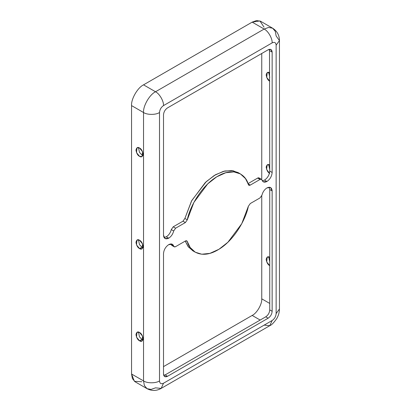 <?xml version="1.0" encoding="UTF-8"?>
<svg xmlns="http://www.w3.org/2000/svg" width="411" height="411" viewBox="0 0 411 411"><rect width="100%" height="100%" fill="white"/><g stroke="black" fill="none" stroke-linecap="round" stroke-linejoin="round"><path stroke-width="0.62" d="M168.7 244.643C165.566 246.831 163.835 249.831 163.506 253.638L163.506 374.005L164.677 376.589L167.503 376.312L165.104 374.924L163.748 375.433L165.104 374.924L167.503 376.312L268.147 318.201L265.753 316.819L165.104 374.924L265.753 316.819C268.162 315.134 269.493 312.828 269.744 309.899L269.744 189.533L272.144 190.915L270.623 187.555L266.95 187.919C264.463 189.533 262.804 191.937 261.961 195.127C262.804 191.937 264.463 189.533 266.95 187.919C270.078 186.491 271.81 187.493 272.144 190.915L272.144 311.286C271.887 314.215 270.556 316.516 268.147 318.201L167.503 376.312C165.094 377.406 163.763 376.64 163.506 374.005L163.506 253.638C163.835 249.831 165.566 246.831 168.7 244.643C171.181 243.389 172.846 243.872 173.689 246.091L172.368 244.278L168.7 244.643M240.42 173.92L238.02 172.538L231.516 170.503L223.353 171.351L214.275 175.466L205.33 182.494L191.5 201.03L184.888 218.447L187.288 219.834L193.9 202.412L207.725 183.876L216.669 176.848L225.752 172.733L233.91 171.89L240.42 173.92L245.47 178.595L248.861 185.238L250.273 185.094L260.045 179.453L261.458 179.314L263.276 181.826L266.95 181.462C270.078 179.273 271.81 176.278 272.144 172.471L269.744 171.084C269.416 174.891 267.684 177.891 264.556 180.08L266.95 181.462C264.463 182.715 262.804 182.232 261.961 180.013C261.637 179.16 261 178.97 260.045 179.453L250.273 185.094C249.328 185.572 248.696 185.397 248.362 184.57C246.102 174.916 234.455 166.368 217.825 176.16C201.195 185.572 189.548 207.57 187.288 219.834L185.376 222.562L175.605 228.203L173.689 230.977C172.846 234.167 171.181 236.572 168.7 238.185C165.566 239.613 163.835 238.611 163.506 235.19L165.027 238.55L168.7 238.185L166.301 236.803C168.787 235.19 170.452 232.785 171.289 229.595C170.452 232.785 168.787 235.19 166.301 236.803L168.7 238.185C171.181 236.572 172.846 234.167 173.689 230.977L171.289 229.595L173.211 226.821L182.982 221.18L184.888 218.447L191.783 200.511L206.265 181.616L215.528 174.716L224.776 170.991L232.898 170.693L239.187 173.283M269.744 72.855L267.201 72.603L266.718 77.499L269.744 81.157C268.044 80.412 266.847 78.337 266.148 74.93C266.847 72.331 268.044 71.637 269.744 72.855M269.744 77.33L268.702 72.428L269.744 77.33M266.95 181.462L264.556 180.08L262.28 180.783L264.556 180.08C267.684 177.891 269.416 174.891 269.744 171.084L269.508 49.284L269.744 171.084L272.144 172.471C271.81 176.278 270.078 179.273 266.95 181.462M269.744 257.327L267.201 257.075L266.718 261.971L269.744 265.629C268.044 264.884 266.847 262.809 266.148 259.403C266.847 256.803 268.044 256.11 269.744 257.327M269.744 261.802L268.702 256.901L269.744 261.802M269.744 173.391C268.044 172.646 266.847 170.57 266.148 167.164C266.847 164.564 268.044 163.876 269.744 165.088L267.201 164.837L266.59 169.404L269.457 173.216M269.744 169.568L268.702 164.667L269.744 169.568M269.22 187.21L269.744 189.533L269.22 187.21M142.982 155.368L141.939 154.942L139.447 152.347L138.502 147.6L139.447 152.347L141.939 154.942L142.982 155.368M139.545 148.027L137.002 147.775L136.519 152.666L139.545 156.329L142.088 156.581L142.571 151.685L139.545 148.027C141.245 148.772 142.442 150.847 143.136 154.253C142.442 156.853 141.245 157.547 139.545 156.329C137.844 155.584 136.647 153.509 135.949 150.102C136.647 147.503 137.844 146.809 139.545 148.027M166.301 236.803L164.03 237.512L166.301 236.803M141.939 339.414L139.447 336.82L138.502 332.073L139.447 336.82L141.939 339.414L139.545 340.801L142.088 341.053L142.571 336.157L139.545 332.499L137.002 332.247L136.519 337.138L139.545 340.801L141.939 339.414L142.982 339.84L141.939 339.414M141.939 247.181L139.447 244.581L138.502 239.839L139.447 244.581L141.939 247.181L139.545 248.563L142.088 248.814L142.571 243.918L139.545 240.26L137.002 240.009L136.519 244.905L139.545 248.563L141.939 247.181L142.982 247.602L141.939 247.181M172.656 245.495L171.289 244.709L170.971 243.934L171.289 244.709L173.689 246.091L171.289 244.709L171.798 245.408L174.192 246.79L173.689 246.091C174.012 246.949 174.649 247.134 175.605 246.651L174.192 246.79M248.362 206.271L241.75 223.692L227.92 242.228L218.981 249.256L209.898 253.371L201.739 254.219L195.23 252.184L190.175 247.509L187.288 241.534L185.967 240.774L187.288 241.534L186.789 240.872L185.376 241.01L175.605 246.651L185.376 241.01C186.317 240.533 186.954 240.707 187.288 241.534C189.548 251.188 201.195 259.737 217.825 249.945C234.455 240.533 246.102 218.539 248.362 206.271L250.273 203.543L260.045 197.902L261.961 195.127L260.045 197.902L250.273 203.543L248.362 206.271M194.064 251.44L188.479 247.052L185.212 241.103L188.084 246.543L192.836 250.802L195.23 252.184M261.458 179.314L259.058 177.932L257.646 178.071L260.045 179.453L257.646 178.071L247.874 183.712L250.273 185.094L247.874 183.712L257.646 178.071C258.601 177.588 259.243 177.773 259.567 178.631M272.627 28.205C277.122 31.113 279.393 35.233 279.444 40.571L276.135 45.184C275.884 42.549 274.548 41.778 272.144 42.878C272.498 38.521 268.106 30.912 264.155 29.042L268.563 27.465L272.627 28.205L260.646 21.285L256.582 20.55L252.174 22.127L264.155 29.042L155.517 91.761C159.473 93.631 163.866 101.24 163.506 105.596L272.144 42.878C272.498 38.521 268.106 30.912 264.155 29.042L252.174 22.127L143.537 84.846L155.517 91.761L264.155 29.042L268.563 27.465L272.627 28.205L275.293 31.354L276.135 35.963L279.444 40.571L276.135 45.184L276.135 313.588L279.444 308.98L276.135 313.588C275.884 316.516 274.548 318.823 272.144 320.508L269.801 325.682L272.144 320.508L163.506 383.227L272.144 320.508C274.548 318.823 275.884 316.516 276.135 313.588L276.135 45.184C275.884 42.549 274.548 41.778 272.144 42.878L163.506 105.596C161.097 107.281 159.766 109.588 159.514 112.516L159.514 380.92C159.766 383.555 161.097 384.326 163.506 383.227L161.169 388.4L155.517 387.84L151.109 389.412L147.046 388.678L144.379 385.528L143.537 380.92L131.556 374.005L131.556 105.596C131.022 99.061 137.608 87.651 143.537 84.846L252.174 22.127L259.932 20.94L264.032 27.157M163.506 235.19L163.506 114.823C163.763 111.895 165.094 109.588 167.503 107.903L268.147 49.798C270.556 48.698 271.887 49.469 272.144 52.099L272.144 172.471L272.144 52.099L269.744 50.717L272.144 52.099L270.972 49.515L268.147 49.798L167.503 107.903C165.094 109.588 163.763 111.895 163.506 114.823L163.506 235.19M141.841 381.762L134.407 381.316L131.556 374.005L132.399 378.613L135.065 381.762L147.046 388.678C151.813 391.118 156.519 391.02 161.169 388.4L163.506 383.227C161.097 384.326 159.766 383.555 159.514 380.92C155.918 383.412 147.133 383.412 143.537 380.92L144.379 385.528L147.046 388.678M261.756 298.833L261.756 195.79L261.756 298.833C262.187 304.063 256.916 313.192 252.174 315.437C256.916 313.192 262.187 304.063 261.756 298.833L269.744 303.446L261.756 298.833M261.756 179.586L261.756 53.487L261.756 179.586M163.506 366.627L252.174 315.437L163.506 366.627M260.158 320.046L252.174 315.437L260.158 320.046M143.537 112.516L131.556 105.596L131.556 374.005L143.537 380.92L143.537 112.516L143.537 380.92C147.133 383.412 155.918 383.412 159.514 380.92L159.514 112.516C155.918 115.003 147.133 115.003 143.537 112.516C143.002 105.981 149.594 94.566 155.517 91.761L143.537 84.846C137.608 87.651 131.022 99.061 131.556 105.596L143.537 112.516C147.133 115.003 155.918 115.003 159.514 112.516C159.766 109.588 161.097 107.281 163.506 105.596C163.866 101.24 159.473 93.631 155.517 91.761C149.594 94.566 143.002 105.981 143.537 112.516M139.545 340.801C137.844 340.051 136.647 337.981 135.949 334.575C136.647 331.97 137.844 331.281 139.545 332.499C141.245 333.244 142.442 335.319 143.136 338.726C142.442 341.325 141.245 342.014 139.545 340.801M139.545 248.563C137.844 247.818 136.647 245.742 135.949 242.336C136.647 239.736 137.844 239.043 139.545 240.26C141.245 241.005 142.442 243.081 143.136 246.487C142.442 249.087 141.245 249.78 139.545 248.563M185.376 222.562L187.288 219.834L184.888 218.447L182.982 221.18L185.376 222.562L182.982 221.18L173.211 226.821L175.605 228.203L185.376 222.562M173.689 230.977L175.605 228.203L173.211 226.821L171.289 229.595L173.689 230.977M272.144 311.286L272.144 190.915L269.744 189.533L269.744 309.899L272.144 311.286L269.744 309.899C269.493 312.828 268.162 315.134 265.753 316.819L268.147 318.201C270.556 316.516 271.887 314.215 272.144 311.286M279.444 40.571L279.444 308.98C279.403 312.339 278.509 315.535 276.757 318.566C273.875 322.692 271.558 325.065 269.801 325.682L264.155 325.122M269.801 325.682L161.169 388.4"/></g></svg>
